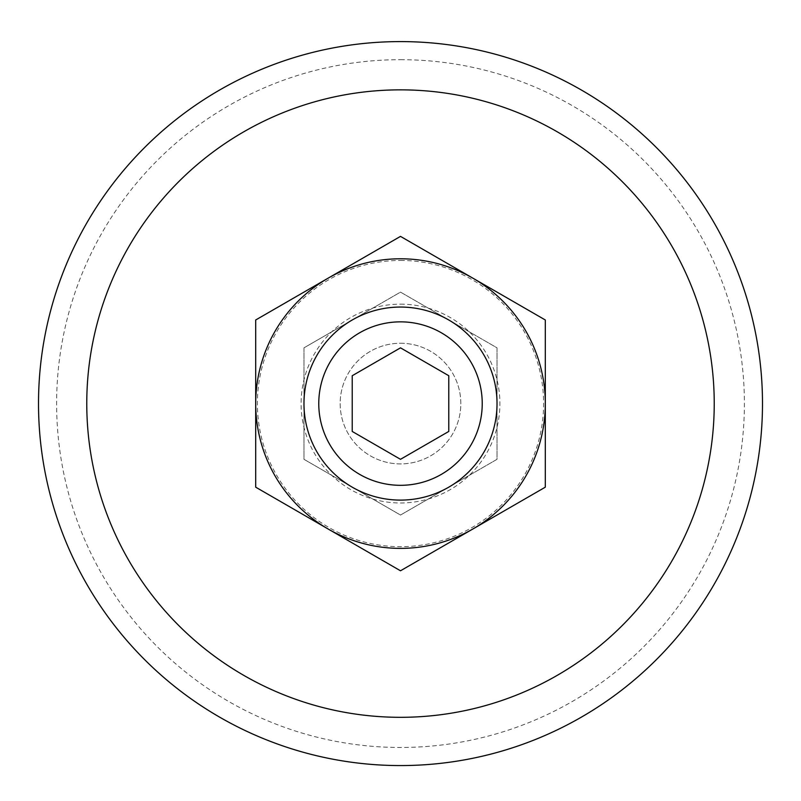 <?xml version="1.0" encoding="UTF-8"?>
<svg xmlns="http://www.w3.org/2000/svg" width="801" height="801" viewBox="0 0 801 801"><rect width="100%" height="100%" fill="white"/><g stroke="black" fill="none" stroke-linecap="round" stroke-linejoin="round"><path stroke-width="0.6" stroke-dasharray="4 3" d="M328.1 278.187L400.5 236.385L545.301 319.979L545.301 487.178L472.9 528.98A144.801 144.801 0 0 1 328.1 528.98L255.699 487.178L255.699 403.584A144.801 144.801 0 0 1 472.9 278.187A144.801 144.801 0 0 1 472.9 528.98L400.5 570.783L328.1 528.98A144.801 144.801 0 0 1 255.699 403.584L255.699 319.979L328.1 278.187M303.969 347.844L303.969 403.584A96.531 96.531 0 0 1 352.23 319.979L303.969 347.844L303.969 459.313L400.5 515.043L448.77 487.178A96.531 96.531 0 0 1 303.969 403.584L303.969 459.313L400.5 515.043L497.031 459.313L497.031 347.844L400.5 292.115L352.23 319.979A96.531 96.531 0 0 1 448.77 319.979L400.5 292.115L303.969 347.844M400.5 343.249A60.335 60.335 0 0 1 452.745 433.752A60.335 60.335 0 0 1 348.255 433.752A60.335 60.335 0 0 1 400.5 343.249A60.335 60.335 0 0 1 452.745 433.752A60.335 60.335 0 0 1 348.255 433.752A60.335 60.335 0 0 1 400.5 343.249M352.23 375.719L352.23 431.449L400.5 459.313L448.77 431.449L448.77 375.719L400.5 347.844L352.23 375.719M400.5 307.053A96.531 96.531 0 0 1 484.094 451.844A96.531 96.531 0 0 1 316.906 451.844A96.531 96.531 0 0 1 400.5 307.053A96.531 96.531 0 0 1 484.094 451.844A96.531 96.531 0 0 1 316.906 451.844A96.531 96.531 0 0 1 400.5 307.053M497.031 403.584A96.531 96.531 0 0 1 448.77 487.178L497.031 459.313L497.031 347.844L448.77 319.979A96.531 96.531 0 0 1 497.031 403.584M400.5 59.685A343.899 343.899 0 0 1 698.322 575.529A343.899 343.899 0 0 1 102.678 575.529A343.899 343.899 0 0 1 400.5 59.685M400.5 41.592A361.992 361.992 0 0 1 713.991 584.58A361.992 361.992 0 0 1 87.009 584.58A361.992 361.992 0 0 1 400.5 41.592M400.5 260.465A143.109 143.109 0 0 1 524.435 475.133A143.109 143.109 0 0 1 276.565 475.133A143.109 143.109 0 0 1 400.5 260.465M400.5 304.17A99.414 99.414 0 0 1 486.587 453.286A99.414 99.414 0 0 1 314.413 453.286A99.414 99.414 0 0 1 400.5 304.17"/><path stroke-width="1.2" d="M328.1 278.187L255.699 319.979L255.699 403.584A144.801 144.801 0 0 1 472.9 278.187A144.801 144.801 0 0 1 545.301 403.584L545.301 487.178L472.9 528.98A144.801 144.801 0 0 1 328.1 528.98L400.5 570.783L472.9 528.98A144.801 144.801 0 0 0 545.301 403.584L545.301 319.979L400.5 236.385L328.1 278.187M255.699 487.178L328.1 528.98A144.801 144.801 0 0 1 255.699 403.584L255.699 487.178M352.23 375.719L352.23 431.449L400.5 459.313L448.77 431.449L448.77 375.719L400.5 347.844L352.23 375.719M400.5 307.053A96.531 96.531 0 0 1 484.094 451.844A96.531 96.531 0 0 1 316.906 451.844A96.531 96.531 0 0 1 400.5 307.053M400.5 321.852A81.722 81.722 0 0 1 471.278 444.445A81.722 81.722 0 0 1 329.722 444.445A81.722 81.722 0 0 1 400.5 321.852M400.5 89.852A313.732 313.732 0 0 1 672.199 560.45A313.732 313.732 0 0 1 128.801 560.45A313.732 313.732 0 0 1 400.5 89.852M400.5 41.592A361.992 361.992 0 0 1 713.991 584.58A361.992 361.992 0 0 1 87.009 584.58A361.992 361.992 0 0 1 400.5 41.592A361.992 361.992 0 0 1 713.991 584.58A361.992 361.992 0 0 1 87.009 584.58A361.992 361.992 0 0 1 400.5 41.592"/></g></svg>
